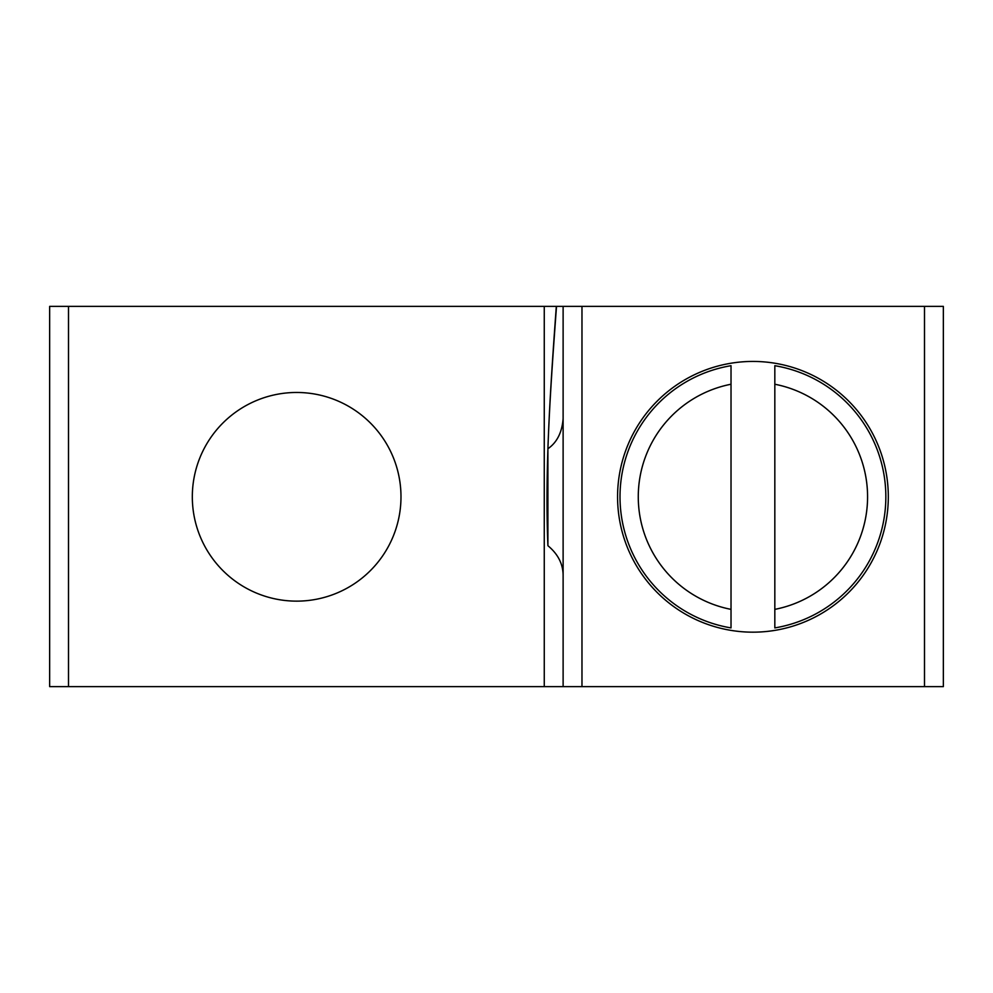 <?xml version="1.0" encoding="UTF-8"?>
<svg xmlns="http://www.w3.org/2000/svg" width="993" height="993" viewBox="0 0 993 993"><rect width="100%" height="100%" fill="white"/><g stroke="black" fill="none" stroke-linecap="round" stroke-linejoin="round"><path stroke-width="1.49" d="M774.825 609.367L774.825 627.911A132.925 132.925 0 0 0 774.825 365.697L774.825 609.367A114.679 114.679 0 0 0 774.825 384.241M731.022 384.241L731.022 365.697A132.925 132.925 0 0 0 731.022 627.911L731.022 384.241A114.679 114.679 0 0 0 731.022 609.367M943.35 686.622L943.35 306.378L924.495 306.378L924.495 686.622L943.35 686.622M563.118 575.828C563.155 564.198 558.078 554.156 547.913 545.703L547.913 448.749C556.986 442.456 562.063 432.389 563.118 418.574M617.572 496.81A135.358 135.358 0 0 0 820.615 614.034A135.358 135.358 0 0 0 820.615 379.574A135.358 135.358 0 0 0 617.572 496.81M581.972 686.622L581.972 306.378L563.118 306.378L563.118 686.622L924.495 686.622M581.972 306.378L924.495 306.378M68.505 686.622L68.505 306.378L49.65 306.378L49.65 686.622L563.118 686.622M68.505 306.378L544.263 306.378L544.263 686.622M563.118 306.378L544.263 306.378M556.514 306.378C550.755 383.534 549.104 415.93 547.913 448.749M192.319 496.81A104.339 104.339 0 0 1 296.646 392.471A104.339 104.339 0 0 1 400.986 496.81A104.339 104.339 0 0 1 296.646 601.137A104.339 104.339 0 0 1 192.319 496.81M547.913 545.703C544.772 470.024 550.407 387.866 556.316 306.378"/></g></svg>
